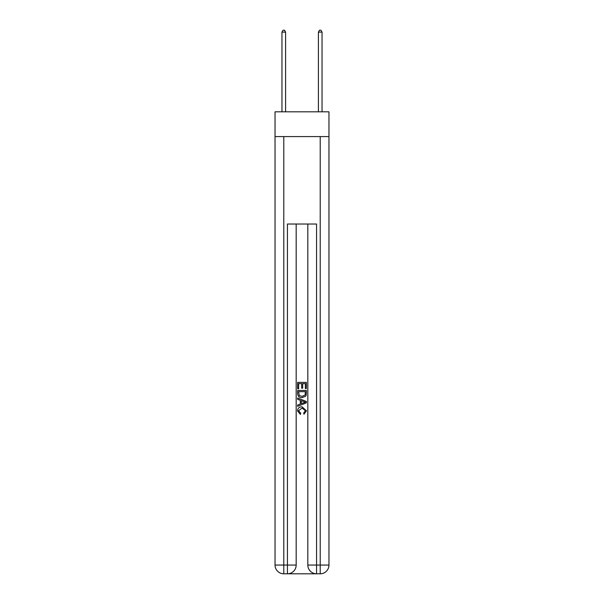 <?xml version="1.0" encoding="UTF-8"?>
<svg xmlns="http://www.w3.org/2000/svg" width="604" height="604" viewBox="0 0 604 604"><rect width="100%" height="100%" fill="white"/><g stroke="black" fill="none" stroke-linecap="round" stroke-linejoin="round"><path stroke-width="0.91" d="M328.961 136.587L328.961 111.816L275.039 111.816L275.039 136.587L328.961 136.587L328.961 565.057L320.218 565.057L320.218 136.587M288.085 573.8L315.915 573.8M307.829 224.031L307.829 565.057A8.743 8.743 0 0 0 316.572 573.8L316.572 565.057L307.829 565.057A8.743 8.743 0 0 0 316.572 573.8L320.218 573.8L320.218 565.057L316.572 565.057L316.572 224.031L287.428 224.031L287.428 565.057L275.039 565.057L275.039 136.587M296.171 224.031L296.171 565.057A8.743 8.743 0 0 1 287.428 573.8L283.782 573.8A8.743 8.743 0 0 1 275.039 565.057A8.743 8.743 0 0 0 283.782 573.8L283.782 136.587M320.218 573.8A8.743 8.743 0 0 0 328.961 565.057A8.743 8.743 0 0 1 320.218 573.8M297.629 388.772L297.629 382.377L306.371 382.377L306.371 388.546L305.36 388.546L305.36 383.615L302.672 383.615L302.672 388.206L301.66 388.206L301.66 383.615L298.64 383.615L298.64 388.772L297.629 388.772M297.629 393.581L297.629 390.448L306.371 390.448L306.243 394.986L305.624 396.262L302.045 397.628C299.252 397.636 297.78 396.292 297.629 393.581M298.64 391.686L299.252 395.552L302.068 396.39L305.186 394.903L305.36 391.686L298.64 391.686M297.629 399.304L297.629 397.998L306.371 401.471L306.371 402.86L297.629 406.333L297.629 405.027L300.316 404.031L300.316 400.301L297.629 399.304M303.752 401.569L301.328 400.671L301.328 403.661L305.36 402.166L303.752 401.569M298.527 410.758L300.716 413.211L300.43 414.442L297.515 410.871C297.749 408.183 299.267 406.832 302.068 406.817L306.485 410.848L303.94 414.216L303.676 412.985L305.473 410.788L302.068 408.055L298.527 410.758M285.601 111.816L285.601 32.095L281.962 32.095L281.962 111.816M281.962 32.095L283.057 30.2L284.514 30.2L285.601 32.095M322.038 111.816L322.038 32.095L318.399 32.095L318.399 111.816M318.399 32.095L319.486 30.2L320.943 30.2L322.038 32.095M296.171 565.057L287.428 565.057L287.428 573.8A8.743 8.743 0 0 0 296.171 565.057"/></g></svg>

